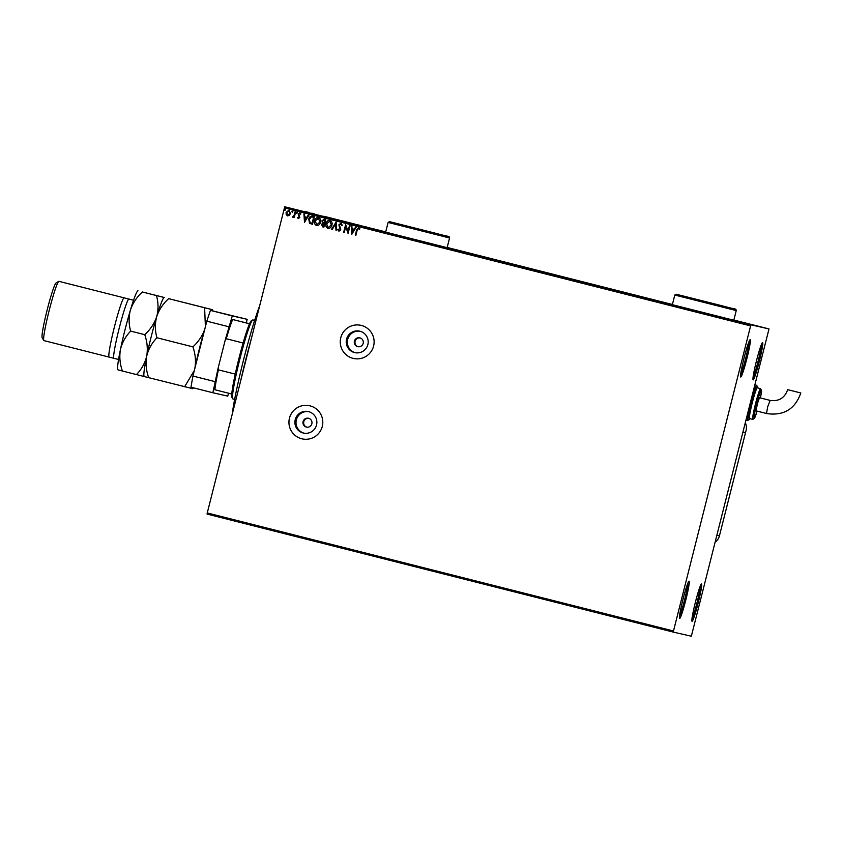 <?xml version="1.0" encoding="UTF-8"?>
<svg xmlns="http://www.w3.org/2000/svg" width="843" height="843" viewBox="0 0 843 843"><rect width="100%" height="100%" fill="white"/><g stroke="black" fill="none" stroke-linecap="round" stroke-linejoin="round"><path stroke-width="1.26" d="M303.986 433.165A11.012 10.98 102.9 0 1 296.283 420.12A11.012 10.98 102.9 0 1 308.886 411.721M308.58 418.286A4.531 4.51 -77.1 0 0 303.08 421.626A4.531 4.51 -77.1 0 0 306.462 427.095A4.531 4.51 -77.1 0 0 311.857 423.734A4.531 4.51 -77.1 0 0 308.58 418.286M355.314 352.743A11.012 10.98 102.9 0 1 347.611 339.697A11.012 10.98 102.9 0 1 360.214 331.299M359.898 337.864A4.531 4.51 -77.1 0 0 354.397 341.204A4.531 4.51 -77.1 0 0 357.78 346.673A4.531 4.51 -77.1 0 0 363.185 343.312A4.531 4.51 -77.1 0 0 359.898 337.864M308.812 418.36A4.531 4.51 -77.1 0 0 303.754 421.827A4.531 4.51 -77.1 0 0 306.81 427.159M360.14 337.938A4.531 4.51 -77.1 0 0 355.072 341.404A4.531 4.51 -77.1 0 0 358.127 346.736M359.908 331.215A11.012 10.98 -77.1 0 0 346.526 339.329A11.012 10.98 -77.1 0 0 354.755 352.627A11.012 10.98 -77.1 0 0 367.885 344.471A11.012 10.98 -77.1 0 0 359.908 331.215M308.591 411.637A11.012 10.98 -77.1 0 0 295.208 419.74A11.012 10.98 -77.1 0 0 303.427 433.049A11.012 10.98 -77.1 0 0 316.568 424.893A11.012 10.98 -77.1 0 0 308.591 411.637M310.034 405.852A16.976 16.934 -77.1 0 0 289.412 418.349A16.976 16.934 -77.1 0 0 302.089 438.866A16.976 16.934 -77.1 0 0 322.332 426.273A16.976 16.934 -77.1 0 0 310.034 405.852M309.655 405.757A16.976 16.934 -77.1 0 0 289.423 418.36A16.976 16.934 -77.1 0 0 302.1 438.866M361.352 325.43A16.976 16.934 -77.1 0 0 340.73 337.927A16.976 16.934 -77.1 0 0 353.407 358.444A16.976 16.934 -77.1 0 0 373.649 345.851A16.976 16.934 -77.1 0 0 361.352 325.43M360.983 325.335A16.976 16.934 -77.1 0 0 340.741 337.938A16.976 16.934 -77.1 0 0 353.417 358.444M753.147 379.866A19.241 1.444 104.2 0 0 759.269 361.542A19.241 1.444 104.2 0 0 762.588 342.564A19.241 1.444 104.2 0 0 762.472 342.585A19.241 1.444 104.2 0 0 756.466 360.857A19.241 1.444 104.2 0 0 753.052 379.793A19.241 1.444 104.2 0 0 753.147 379.866M761.398 344.524A18.114 1.359 -75.8 0 1 758.089 361.268A18.114 1.359 -75.8 0 1 753.031 377.58M740.734 377.032A19.241 1.444 104.2 0 0 746.856 358.696A19.241 1.444 104.2 0 0 750.175 339.718A19.241 1.444 104.2 0 0 750.049 339.75A19.241 1.444 104.2 0 0 744.053 358.022A19.241 1.444 104.2 0 0 740.639 376.958A19.241 1.444 104.2 0 0 740.734 377.032M748.984 341.689A18.114 1.359 -75.8 0 1 745.676 358.433A18.114 1.359 -75.8 0 1 740.618 374.735M679.637 618.456A19.241 1.444 104.2 0 0 685.77 600.132A19.241 1.444 104.2 0 0 689.079 581.154A19.241 1.444 104.2 0 0 688.963 581.175A19.241 1.444 104.2 0 0 682.956 599.447A19.241 1.444 104.2 0 0 679.542 618.383A19.241 1.444 104.2 0 0 679.637 618.456M687.899 583.114A18.114 1.359 -75.8 0 1 684.579 599.858A18.114 1.359 -75.8 0 1 679.521 616.17M692.05 621.302A19.241 1.444 104.2 0 0 698.183 602.966A19.241 1.444 104.2 0 0 701.492 583.988A19.241 1.444 104.2 0 0 701.376 584.009A19.241 1.444 104.2 0 0 695.38 602.292A19.241 1.444 104.2 0 0 691.955 621.217A19.241 1.444 104.2 0 0 692.05 621.302M700.312 585.959A18.114 1.359 -75.8 0 1 696.992 602.703A18.114 1.359 -75.8 0 1 691.945 619.004M672.451 304.713L733.81 320.245L736.255 310.582L674.8 295.039L672.356 304.692M385.746 232.131L447.117 247.663L449.561 238L388.107 222.447L385.662 232.11M289.36 215.376L287.537 215.903L286.177 214.575L286.114 212.436L289.001 210.086L290.435 213.521L289.36 215.376M295.661 211.878L294.239 217.494L293.859 216.514L292.595 217.178L294.017 215.523L295.071 211.73L295.661 211.878M298.296 218.622L297.358 217.536L299.191 217.315L298.222 214.143L299.876 212.836L300.888 213.911L300.424 214.343L299.76 213.542L298.812 214.27L299.792 217.431L298.296 218.622M312.468 224.312L309.592 223.279L308.791 219.18C309.265 216.946 310.551 215.945 312.669 216.187L314.418 216.63L312.468 224.312L309.56 223.279L308.759 219.18C309.223 216.936 310.519 215.934 312.637 216.177L312.49 216.145M325.809 219.507L323.86 227.188L322.785 226.915L321.499 224.565L322.627 223.121L321.921 220.845L324.281 219.127L325.809 219.507M324.239 219.117L321.921 220.845M336.115 222.12L336.631 230.424L335.988 230.265L335.598 223.964L332.268 229.317L331.626 229.159L336.115 222.12M349.476 225.502L350.066 225.65L348.117 233.332L345.735 226.63L344.292 232.362L343.702 232.215L345.641 224.533L348.033 231.214L349.476 225.502M357.169 230.192L355.883 235.302L355.293 235.144L356.6 229.96L358.686 227.621L359.908 228.874L359.455 229.391L358.486 228.411L357.169 230.192M750.607 325.893L673.22 632.081L691.26 636.202L691.618 635.127L769.006 328.939L750.965 324.818L750.607 325.893L284.449 207.873L207.252 512.944L673.409 630.964M351.847 234.28L351.246 225.956L351.879 226.114L352.047 228.769L354.197 229.317L355.609 227.052L356.252 227.22L351.752 234.249M341.025 223.153L342.321 225.271L341.742 225.534L340.867 223.953L339.466 224.986L340.762 229.77L338.939 231.224L337.79 229.549L338.37 229.191L339.149 230.434L340.172 229.654L338.886 224.828L341.025 223.153M331.91 225.113C331.404 227.315 330.087 228.421 327.98 228.442C326.072 227.452 325.419 225.861 326.009 223.658C326.536 221.446 327.853 220.35 329.971 220.36C331.847 221.34 332.5 222.931 331.91 225.113M328.032 228.453L328.011 228.453C326.104 227.462 325.451 225.871 326.051 223.658L326.009 223.658C326.568 221.456 327.885 220.36 330.003 220.36M320.519 222.225C320.013 224.428 318.696 225.534 316.589 225.555C314.681 224.575 314.017 222.973 314.618 220.771C315.134 218.569 316.462 217.462 318.58 217.473C320.456 218.463 321.109 220.044 320.519 222.225M316.62 225.566L316.589 225.555C314.713 224.575 314.06 222.984 314.65 220.782L314.618 220.771M304.513 222.299L303.912 213.964L304.555 214.133L304.713 216.788L306.863 217.336L308.275 215.07L308.917 215.239L304.513 222.299L303.944 213.974M297.389 212.889L296.736 213.405L296.409 212.647L297.063 212.13L297.389 212.889M292.869 211.751L292.215 212.267L291.889 211.498L292.542 210.982L292.869 211.751M285.503 209.886L284.85 210.402L284.523 209.633L285.176 209.117L285.503 209.886M308.812 212.436L305.208 211.519L308.812 212.436M314.26 213.806L311.784 213.184L314.26 213.806M331.236 218.105L328.022 217.294L331.236 218.105M344.408 221.435L340.899 220.56L344.408 221.435M354.713 224.048L351.584 223.269L354.713 224.059M368.075 227.431L363.66 226.324L368.075 227.431M376.231 229.496L378.623 230.107L376.231 229.496M385.715 231.899L284.808 206.798L750.965 324.818M769.006 328.939L733.863 320.034M672.408 304.481L447.169 247.452M371.816 228.39L374.85 229.148L371.816 228.39M359.592 225.281L357.558 224.786L359.74 225.798M351.194 223.163L345.293 221.667L351.194 223.163M339.803 220.276L333.902 218.79L339.813 220.286M324.481 216.409L327.516 217.167L324.481 216.409M673.22 632.081L207.051 514.061L207.252 512.944M284.449 207.873L284.808 206.798M371.278 228.253L372.922 228.664L371.278 228.253M350.604 223.016L345.872 221.814L350.498 223.458M342.69 221.014L341.594 221.203M343.249 221.151L341.489 220.708L343.249 221.151M342.311 220.919L341.373 221.14M334.492 218.938L339.223 220.128L334.365 219.37M331.91 218.284L328.612 217.441L331.9 218.284M323.944 216.261L325.588 216.683L323.944 216.261M305.798 211.677L308.949 212.468L305.672 212.109M355.883 235.302L355.293 235.144M355.325 235.155L356.631 229.97L358.718 227.631M359.487 229.401L358.844 228.622M351.784 234.259L351.278 225.956M355.641 227.062L354.197 229.317M352.269 232.415L353.786 230.055L352.132 229.633L352.269 232.415L353.744 230.044L352.1 229.623M348.033 233.311L345.735 226.63M344.292 232.362L343.702 232.215M343.733 232.225L345.683 224.544M349.508 225.513L348.033 231.214M341.784 225.545L340.867 223.953M338.981 231.224L337.79 229.549M337.822 229.549L338.38 229.212M340.172 229.654L339.149 230.434M340.203 229.665L340.066 228.579M340.098 228.579L339.529 227.621M339.56 227.631L338.886 224.828M338.918 224.828L341.057 223.163M336.631 230.424L335.988 230.265M336.02 230.265L335.598 223.964M332.268 229.317L331.626 229.159M331.657 229.17L336.051 222.109M329.824 221.161L326.599 223.806L328.148 227.652L331.362 224.965L329.782 221.151L331.362 224.965M328.148 227.652L331.32 224.965M323.86 227.188L322.816 226.925L321.499 224.565M321.531 224.575L322.627 223.121M322.658 223.121L321.952 220.855M324.376 219.991L322.511 220.992L323.08 222.605L324.292 223.005L325.019 220.149L324.344 219.981L325.019 220.149M324.292 223.005L325.05 220.16M324.134 223.806L322.089 224.702L322.858 226.103L323.512 226.261L323.754 223.711M323.47 226.251L324.102 223.795M314.65 220.782C315.177 218.569 316.494 217.473 318.612 217.483M318.433 218.274L315.208 220.919L316.757 224.765L319.971 222.088L318.401 218.263L319.971 222.088M316.757 224.765L319.929 222.078M312.079 223.374L313.628 217.262L311.373 216.904L309.339 219.328L310.055 222.626L312.121 223.374L313.659 217.273L312.742 217.041M308.306 215.081L306.863 217.336M304.976 220.434L306.409 218.063L304.766 217.642L304.934 220.434L306.452 218.063L304.766 217.642M298.327 218.632L297.358 217.536M299.181 216.767L298.433 217.926M299.212 216.777L298.222 214.143M298.253 214.154L299.908 212.847M300.456 214.354L299.76 213.542M296.768 213.416L296.409 212.647L297.094 212.13M294.239 217.494L293.649 217.346M293.68 217.346L293.859 216.514M294.017 215.523L292.869 216.514M294.049 215.523L295.103 211.741M292.247 212.267L291.889 211.498M291.92 211.509L292.574 210.992M287.568 215.903L286.177 214.575L286.114 212.436M286.146 212.436L289.033 210.097M289.876 213.384L288.833 210.782L286.704 212.573L287.705 215.207L289.876 213.384L288.833 210.782M287.748 215.218L289.844 213.374M284.881 210.402L284.523 209.633M284.555 209.644L285.208 209.127M251.246 339.097A67.914 5.09 104.2 0 0 240.508 381.521M232.141 414.598A65.659 4.921 -75.8 0 1 259.633 305.914M254.649 320.372L252.921 319.94A40.749 3.056 104.2 0 0 252.911 319.94A40.749 3.056 104.2 0 0 252.668 319.992A40.749 3.056 104.2 0 0 239.949 358.696A40.749 3.056 104.2 0 0 232.721 398.781A40.749 3.056 104.2 0 0 232.91 398.95A40.749 3.056 104.2 0 0 232.921 398.95L234.649 399.382M232.721 398.781L231.909 397.411A39.621 2.972 -75.8 0 1 231.762 394.018A39.621 2.972 -75.8 0 1 235.239 374.113A39.621 2.972 -75.8 0 1 243.111 343.006A39.621 2.972 -75.8 0 1 249.539 323.775A39.621 2.972 -75.8 0 1 251.298 320.814L252.668 319.992M249.56 323.733L232.679 319.518A39.621 2.972 104.2 0 0 226.261 338.738L225.176 340.277A38.936 2.919 -75.8 0 1 232.152 319.381M249.539 323.775L232.679 319.518M231.762 394.018L214.385 389.614A38.936 2.919 -75.8 0 1 218.158 367.98L225.176 340.277M243.111 343.006L226.261 338.738M218.158 367.98L218.39 369.856A39.621 2.972 104.2 0 0 214.912 389.751M235.239 374.113L218.39 369.856M246.293 322.901L247.189 319.328L232.299 315.925L225.892 337.78M217.61 370.509L212.857 392.743L227.758 396.147L228.506 393.186M228.685 326.715L206.809 321.172L192.921 376.041L214.807 381.584M206.809 321.172L210.413 310.382L232.299 315.925M247.189 319.328L210.413 310.382M212.857 392.743L190.971 387.2L192.921 376.041M742.999 432.09L745.507 432.659L746.087 430.467A11.307 11.275 -77.1 0 0 745.338 422.828A11.317 11.317 0 0 1 746.087 430.467L719.437 535.821L745.507 432.659L743.01 432.027M800.829 392.975L787.678 389.656L800.829 392.975C795.17 408.971 783.937 415.862 767.151 413.65L766.508 413.502L767.678 406.8L770.175 400.414C778.89 401.563 784.717 397.97 787.678 389.656M766.508 413.502L756.108 410.868L757.277 404.166L759.448 397.696L769.849 400.33M757.288 387.812A15.848 1.191 104.2 0 0 752.251 402.901A15.848 1.191 104.2 0 0 749.511 418.539L752.799 419.371A15.848 1.191 -75.8 0 1 755.528 403.723A15.848 1.191 -75.8 0 1 760.576 388.644L757.288 387.812A15.848 1.191 104.2 0 0 757.288 387.812L757.288 387.812M128.947 299.065A30.559 2.287 -75.8 0 1 128.958 299.065L58.926 281.33A30.559 2.287 104.2 0 0 58.915 281.33A30.559 2.287 104.2 0 0 58.736 281.372A30.559 2.287 104.2 0 0 49.2 310.393A30.559 2.287 104.2 0 0 43.773 340.467A30.559 2.287 104.2 0 0 43.92 340.583A30.559 2.287 104.2 0 0 43.92 340.593L113.953 358.317A30.559 2.287 -75.8 0 1 119.221 328.148A30.559 2.287 -75.8 0 1 128.947 299.065M144.174 376.484L144.079 376.336A40.749 3.056 -75.8 0 1 146.703 356.167C145.017 363.112 141.603 369.245 136.471 374.577L148.663 377.653C146.134 370.477 145.481 363.322 146.703 356.167C148.389 349.213 151.803 343.08 156.935 337.758C154.954 330.709 154.87 323.67 156.703 316.662C158.99 309.845 162.973 303.849 168.653 298.643L212.425 309.687L204.607 307.748L205.407 326.673M148.663 377.653L192.678 388.644A40.749 3.056 104.2 0 0 193.374 387.812M192.889 346.863C195.418 354.039 196.071 361.204 194.849 368.359A40.749 3.056 -75.8 0 1 204.849 328.844C202.552 335.662 198.569 341.668 192.889 346.863L156.935 337.758M194.322 370.509L184.617 386.758M168.653 298.643L204.607 307.748M212.626 309.855L212.425 309.687A40.749 3.056 -75.8 0 1 212.626 309.855A40.749 3.056 -75.8 0 1 212.847 310.941M164.164 297.474L156.461 295.556C158.452 302.616 158.526 309.644 156.703 316.662A40.749 3.056 -75.8 0 1 164.027 297.547L164.164 297.474M146.703 356.167A40.749 3.056 -75.8 0 1 156.703 316.662C154.406 323.47 150.423 329.476 144.743 334.671C147.262 341.847 147.915 349.013 146.703 356.167M211.445 310.624A40.749 3.056 -75.8 0 1 212.425 309.687M192.678 388.644A40.749 3.056 104.2 0 1 192.436 388.697A40.749 3.056 -75.8 0 1 192.014 387.464M117.904 369.835L117.82 369.687A40.749 3.056 -75.8 0 1 120.444 349.518A40.749 3.056 -75.8 0 1 130.433 310.013C132.73 303.195 136.714 297.2 142.393 291.994L164.385 297.516M118.02 369.856L122.393 371.004C119.875 363.828 119.221 356.673 120.444 349.518C122.13 342.564 125.533 336.431 130.676 331.109C128.684 324.06 128.61 317.021 130.433 310.013A40.749 3.056 -75.8 0 1 137.767 290.898L138.01 290.846M130.676 331.109L144.743 334.671M122.393 371.004L136.471 374.577M142.393 291.994L156.461 295.556M43.773 340.467L42.15 337.727A28.304 2.118 -75.8 0 1 47.176 309.887A28.304 2.118 -75.8 0 1 56.007 283.006L58.736 281.372M722.936 306.03L688.678 297.4L722.936 306.03M436.242 233.448L401.974 224.807L436.242 233.448M133.563 300.224L124.142 297.842A30.559 2.287 104.2 0 0 124.132 297.842A30.559 2.287 104.2 0 0 123.953 297.885A30.559 2.287 104.2 0 0 114.416 326.905A30.559 2.287 104.2 0 0 108.989 356.968A30.559 2.287 104.2 0 0 109.137 357.095A30.559 2.287 104.2 0 0 109.137 357.105L118.557 359.487M716.898 535.242L719.406 535.811A11.317 11.286 102.9 0 1 715.149 542.154M756.751 385.335L757.752 387.928A16.976 1.275 104.2 0 0 757.562 386.716A16.976 1.275 104.2 0 0 752.156 402.891A16.976 1.275 104.2 0 0 749.237 419.635A16.976 1.275 104.2 0 0 749.954 418.644L747.857 420.457A18.114 1.359 -75.8 0 1 747.857 420.457A18.114 1.359 -75.8 0 1 750.987 402.575A18.114 1.359 -75.8 0 1 756.751 385.335L754.938 384.882M760.576 388.644L761.566 390.899L760.397 397.938A14.721 1.106 104.2 0 0 761.387 390.014A14.721 1.106 104.2 0 0 756.698 404.039A14.721 1.106 104.2 0 0 754.169 418.549A14.721 1.106 104.2 0 0 757.056 411.11L754.622 418.117L752.82 419.371M735.349 309.191L676.265 294.239L735.349 309.191M448.655 236.609L389.561 221.646L448.655 236.609M715.138 542.186A11.317 11.317 0 0 0 719.437 535.821M747.857 420.457L746.055 419.993M736.255 310.582C735.823 308.011 735.834 309.887 722.43 305.872L676.234 294.228L674.8 295.039M449.561 238C449.129 235.418 449.129 237.304 435.726 233.29L389.54 221.646L388.107 222.447"/></g></svg>
